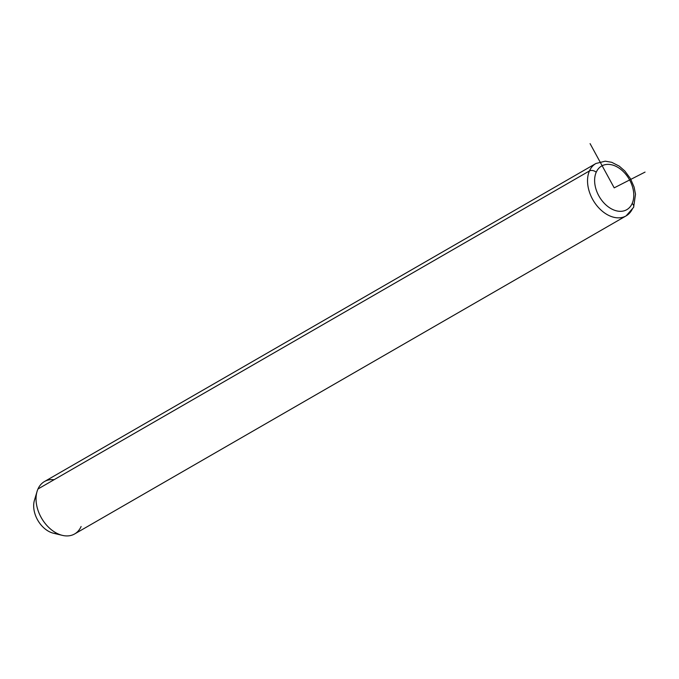 <?xml version="1.0" encoding="UTF-8"?>
<svg xmlns="http://www.w3.org/2000/svg" width="679" height="679" viewBox="0 0 679 679"><rect width="100%" height="100%" fill="white"/><g stroke="black" fill="none" stroke-linecap="round" stroke-linejoin="round"><path stroke-width="1.02" d="M54.099 479.705A30.232 20.769 60 0 0 37.965 489.007A30.232 20.769 60 0 0 37.056 491.486A30.232 20.769 60 0 0 62.366 535.366A30.232 20.769 60 0 0 81.107 526.514M62.366 535.366L53.42 533.219A22.67 15.583 -120 0 1 34.434 500.313L37.056 491.486M35.113 498.454A22.67 15.583 60 0 0 38.542 521.531A22.67 15.583 60 0 0 57.503 533.626M626.131 215.871A30.232 20.769 -120 0 1 597.002 205.822A30.232 20.769 -120 0 1 589.457 170.93A30.232 20.769 60 0 0 597.002 205.822A30.232 20.769 60 0 0 626.131 215.871L74.639 533.949A30.232 20.769 -120 0 1 45.501 523.899A30.232 20.769 -120 0 1 37.965 489.007L589.457 170.93A30.232 20.769 -120 0 1 595.924 163.495A30.232 20.769 60 0 0 589.457 170.93L37.965 489.007A30.232 20.769 -120 0 1 44.432 481.572L595.924 163.495L605.235 161.178L611.745 162.315L619.248 166.134L624.816 170.989L630.392 178.526L634.076 186.997L635.51 194.228L633.609 207.35A5.042 3.276 -156.1 0 0 632.174 203.479A25.191 17.306 -120 0 1 606.44 205.372A25.191 17.306 -120 0 1 596.221 172.228A25.191 17.306 -120 0 1 621.956 170.336A25.191 17.306 -120 0 1 632.174 203.479A5.042 3.276 23.9 0 1 633.609 207.35L626.131 215.871A30.232 20.769 60 0 0 632.599 208.436M596.221 172.228A25.191 17.306 60 0 0 606.44 205.372A25.191 17.306 60 0 0 632.174 203.479A25.191 17.306 60 0 0 621.956 170.336A25.191 17.306 60 0 0 596.221 172.228A5.042 3.276 -156.1 0 0 589.457 170.93A5.042 3.276 23.9 0 1 596.221 172.228M645.05 172.093L614.198 187.854L590.085 143.634"/></g></svg>
